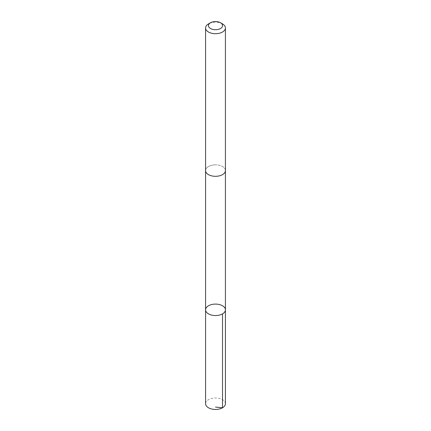 <?xml version="1.0" encoding="UTF-8"?>
<svg xmlns="http://www.w3.org/2000/svg" width="431" height="431" viewBox="0 0 431 431"><rect width="100%" height="100%" fill="white"/><g stroke="black" fill="none" stroke-linecap="round" stroke-linejoin="round"><path stroke-width="0.32" stroke-dasharray="2.15 1.62" d="M225.424 403.723A9.924 5.732 0 0 0 215.123 397.996A9.924 5.732 0 0 0 205.576 403.723M215.123 164.852A9.924 5.727 0 0 0 205.576 170.579A9.924 5.727 0 0 0 215.877 176.306A9.924 5.727 0 0 0 225.424 170.579A9.924 5.727 0 0 0 215.123 164.852M205.576 309.819A9.924 5.732 180 0 1 215.123 304.092A9.924 5.732 180 0 1 225.424 309.819M225.424 170.719L225.424 170.579A9.924 5.732 0 0 0 215.5 164.847A9.924 5.732 0 0 0 205.576 170.579L205.576 170.719M222.52 23.915A9.924 5.732 0 0 0 208.48 23.915"/><path stroke-width="0.65" d="M215.123 304.092A9.924 5.732 180 0 1 225.424 309.819A9.924 5.732 180 0 1 215.5 315.551A9.924 5.732 180 0 1 205.576 309.819A9.924 5.732 180 0 1 215.123 304.092M205.576 403.723A9.924 5.732 0 0 0 215.877 409.45A9.924 5.732 0 0 0 225.424 403.723L225.424 309.819A9.924 5.732 180 0 1 215.5 315.551A9.924 5.732 180 0 1 205.576 309.819L205.576 403.723M210.506 22.746L208.48 23.915A9.924 5.732 0 0 0 205.576 27.967L205.576 170.579A9.924 5.732 0 0 0 215.877 176.306A9.924 5.732 0 0 0 225.424 170.579L225.424 27.967A9.924 5.732 0 0 0 222.52 23.915L220.494 22.746A7.063 4.078 0 0 0 210.506 22.746A7.063 4.078 0 0 0 209.03 27.255A7.063 4.078 0 0 0 215.769 29.701A7.063 4.078 0 0 0 222.073 27.115A7.063 4.078 0 0 0 220.494 22.746M205.576 27.967A9.924 5.732 0 0 0 215.877 33.693A9.924 5.732 0 0 0 225.424 27.967M215.5 407.079L222.52 407.774L222.52 313.87M205.576 170.719L205.576 309.819M225.424 170.719L225.424 309.819"/></g></svg>
